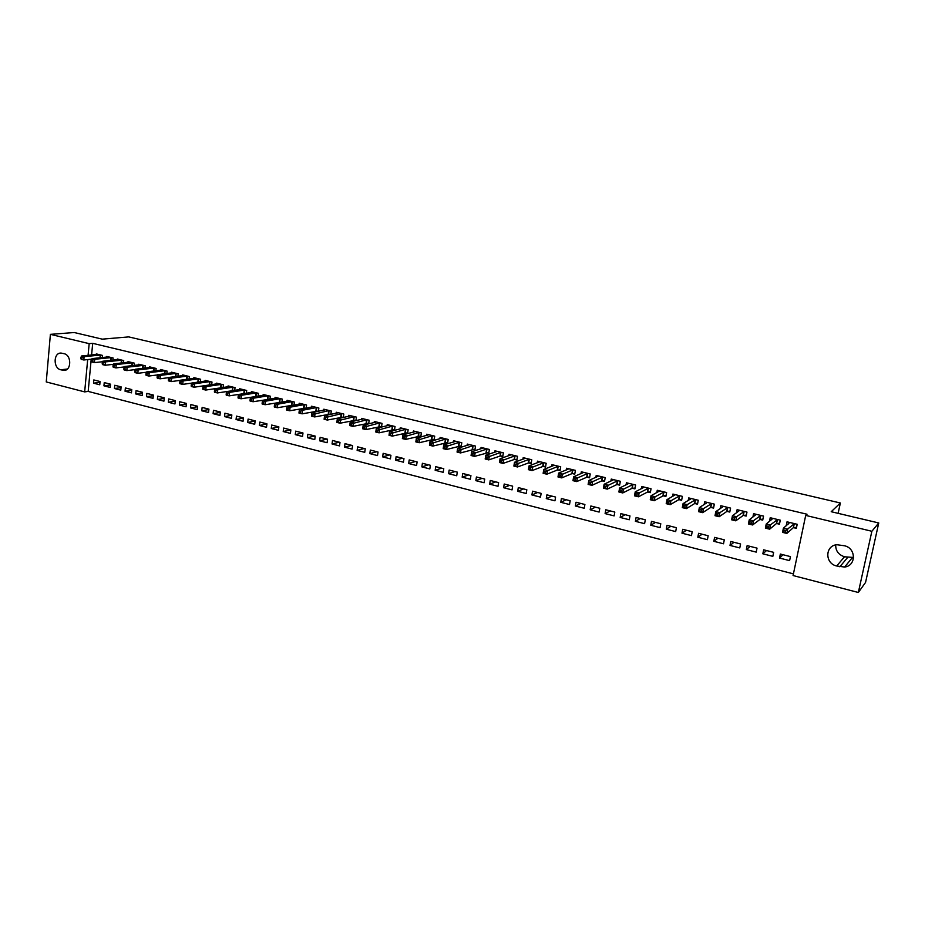 <?xml version="1.0" encoding="UTF-8"?>
<svg xmlns="http://www.w3.org/2000/svg" width="925" height="925" viewBox="0 0 925 925"><rect width="100%" height="100%" fill="white"/><g stroke="black" fill="none" stroke-linecap="round" stroke-linejoin="round"><path stroke-width="1.39" d="M91.205 359.212L88.176 391.414L793.419 573.87M88.176 391.414L84.661 391.888L46.25 381.933L50.401 334.353L89.17 343.649L88.083 355.35M50.401 334.353L74.266 332.526L102.247 339.151L128.702 336.897L840.362 502.992L831.217 511.71L878.75 522.96L865.557 582.426L858.342 592.474L793.072 575.547L805.698 515.41L871.87 531.274L858.342 592.474M838.131 513.352L840.362 502.992M110.237 387.448L110.549 384.187L104.248 382.592L103.935 385.841L110.237 387.448M112.896 360.149L113.104 357.987L106.768 356.449L106.71 357.096M131.442 392.859L131.778 389.575L125.372 387.945L125.048 391.229L131.442 392.859M134.206 365.421L134.437 363.178L127.997 361.606L127.927 362.276M153.018 398.351L153.365 395.044L146.844 393.391L146.508 396.698L153.018 398.351M155.886 370.786L156.128 368.451L149.584 366.855L149.515 367.56M174.952 403.947L175.311 400.606L168.685 398.929L168.327 402.259L174.952 403.947M177.924 376.255L178.19 373.816L171.53 372.197L171.46 372.925M197.256 409.636L197.626 406.272L190.897 404.56L190.527 407.913L197.256 409.636M200.355 381.817L200.633 379.262L193.857 377.62L193.776 378.383M219.942 415.417L220.335 412.03L213.478 410.295L213.097 413.672L219.942 415.417M223.156 387.483L223.457 384.812L216.577 383.147L216.485 383.933M243.032 421.303L243.437 417.892L236.465 416.123L236.06 419.522L243.032 421.303M246.362 393.252L246.686 390.466L239.679 388.754L239.587 389.587M266.516 427.292L266.943 423.847L259.844 422.054L259.428 425.477L266.516 427.292M269.961 399.137L270.331 396.212L263.186 394.478L263.082 395.345M268.655 399.369L267.972 399.207M290.427 433.386L290.866 429.917L283.64 428.078L283.212 431.536L290.427 433.386M293.988 405.138L294.381 402.051L287.12 400.294L287.004 401.207M293.005 405.323L291.976 405.069M314.754 439.583L315.205 436.091L307.863 434.23L307.412 437.71L314.754 439.583M318.443 411.255L318.871 408.006L311.471 406.214L311.355 407.173M317.795 411.382L316.408 411.047M339.521 445.896L339.995 442.381L332.514 440.473L332.04 443.988L339.521 445.896M343.337 417.487L343.799 414.065L336.272 412.238L336.133 413.255M343.048 417.557L341.29 417.129M364.739 452.325L365.236 448.775L357.617 446.844L357.131 450.382L364.739 452.325M366.612 423.315L368.682 423.823L369.179 420.239L361.513 418.377L361.374 419.453M390.419 458.869L390.928 455.297L383.17 453.319L382.661 456.892L390.419 458.869M392.408 429.616L394.512 430.137L395.033 426.517L387.228 424.621L387.066 425.766M416.574 465.541L417.106 461.933L409.197 459.922L408.677 463.529L416.574 465.541M418.678 436.033L420.829 436.565L421.361 432.923L413.417 430.992L413.232 432.195M443.214 472.328L443.769 468.697L435.71 466.651L435.166 470.282L443.214 472.328M445.445 442.578L447.631 443.11L448.186 439.444L440.092 437.479L439.895 438.762M470.363 479.254L470.929 475.577L462.731 473.496L462.165 477.161L470.363 479.254M472.721 449.249L474.941 449.793L475.519 446.093L467.264 444.081L467.056 445.457M498.02 486.296L498.61 482.596L490.25 480.48L489.66 484.168L498.02 486.296M500.506 456.037L502.784 456.592L503.373 452.857L494.967 450.81L494.736 452.29M526.209 493.488L526.822 489.753L518.301 487.591L517.688 491.314L526.209 493.488M528.834 462.962L531.147 463.529L531.771 459.76L523.192 457.678L522.937 459.262M554.942 500.807L555.578 497.049L546.895 494.852L546.27 498.598L554.942 500.807M557.706 470.016L560.076 470.594L560.712 466.801L551.971 464.674L551.682 466.385M584.242 508.276L584.901 504.483L576.044 502.24L575.396 506.021L584.242 508.276M587.155 477.219L589.56 477.809L590.231 473.97L581.316 471.808L580.993 473.669M614.119 515.896L614.813 512.068L605.771 509.779L605.1 513.595L614.119 515.896M617.183 484.55L619.646 485.151L620.34 481.289L611.24 479.081L610.882 481.116M644.598 523.666L645.303 519.804L636.099 517.468L635.394 521.318L644.598 523.666M647.812 492.042L650.321 492.655L651.038 488.758L641.765 486.504L641.349 488.747M675.678 531.586L676.418 527.701L667.018 525.308L666.289 529.192L675.678 531.586M679.066 499.673L681.621 500.298L682.372 496.367L672.903 494.066L672.44 496.563M707.405 539.68L708.168 535.748L698.583 533.309L697.82 537.228L707.405 539.68M710.955 507.467L713.568 508.114L714.343 504.137L704.677 501.789L704.133 504.587M739.78 547.924L740.578 543.969L730.785 541.483L729.998 545.438L739.78 547.924M743.503 515.433L746.163 516.081L746.972 512.08L737.109 509.675L736.473 512.855M772.826 556.353L773.647 552.352L763.657 549.82L762.836 553.809L772.826 556.353M776.734 523.55L779.451 524.209L780.284 520.174L770.213 517.722L769.461 521.399M805.698 515.41L807.016 514.242L92.697 343.337L91.598 354.992M793.604 527.678L796.356 528.348L797.2 524.29L787.036 521.816L786.204 525.793M789.615 560.631L790.447 556.607L780.353 554.052L779.521 558.053L789.615 560.631M760.038 519.468L762.72 520.127L763.541 516.104L753.574 513.676L752.892 517.098M756.222 552.121L757.032 548.132L747.134 545.623L746.336 549.6L756.222 552.121M727.143 511.433L729.779 512.068L730.577 508.091L720.818 505.721L720.228 508.692M723.512 543.784L724.287 539.83L714.597 537.379L713.822 541.31L723.512 543.784M694.929 503.558L697.508 504.183L698.271 500.24L688.709 497.916L688.212 500.552M691.461 535.61L692.212 531.702L682.719 529.297L681.979 533.193L691.461 535.61M663.364 495.835L665.896 496.459L666.624 492.539L657.259 490.262L656.819 492.632M660.057 527.608L660.785 523.735L651.478 521.365L650.761 525.238L660.057 527.608M632.423 488.273L634.908 488.886L635.614 485.001L626.422 482.769L626.04 484.908M629.278 519.757L629.983 515.919L620.86 513.606L620.166 517.433L629.278 519.757M602.094 480.861L604.522 481.462L605.204 477.612L596.209 475.427L595.862 477.369M599.111 512.068L599.782 508.264L590.844 505.987L590.173 509.791L599.111 512.068M572.355 473.6L574.749 474.178L575.396 470.363L566.574 468.223L566.273 470.004M569.523 504.53L570.17 500.749L561.406 498.529L560.758 502.298L569.523 504.53M543.206 466.478L545.542 467.044L546.178 463.263L537.518 461.159L537.24 462.801M540.501 497.13L541.137 493.383L532.534 491.198L531.91 494.944L540.501 497.13M514.601 459.482L516.902 460.049L517.503 456.291L509.016 454.233L508.762 455.759M512.045 489.88L512.647 486.157L504.206 484.018L503.616 487.729L512.045 489.88M486.55 452.626L488.793 453.181L489.383 449.458L481.046 447.434L480.827 448.856M484.122 482.757L484.7 479.069L476.421 476.976L475.843 480.653L484.122 482.757M459.02 445.896L461.228 446.44L461.795 442.751L453.62 440.762L453.412 442.092M456.719 475.774L457.285 472.12L449.157 470.062L448.602 473.704L456.719 475.774M431.998 439.294L434.172 439.826L434.715 436.172L426.691 434.218L426.506 435.467M429.836 468.917L430.368 465.298L422.39 463.275L421.858 466.882L429.836 468.917M405.485 432.819L407.613 433.328L408.133 429.709L400.259 427.789L400.097 428.969M403.439 462.188L403.959 458.592L396.12 456.615L395.611 460.199L403.439 462.188M379.458 426.448L381.539 426.957L382.048 423.361L374.313 421.488L374.163 422.586M377.516 455.586L378.024 452.024L370.335 450.07L369.838 453.62L377.516 455.586M355.952 420.655L356.437 417.14L348.841 415.29L348.702 416.342M355.847 420.678L353.893 420.204M352.078 449.099L352.552 445.561L345.002 443.642L344.528 447.168L352.078 449.099M330.838 414.354L331.277 411.024L323.819 409.208L323.692 410.203M330.364 414.458L328.791 414.065M327.08 442.728L327.542 439.213L320.131 437.34L319.668 440.832L327.08 442.728M306.163 408.179L306.568 405.023L299.249 403.242L299.122 404.179M305.342 408.341L304.14 408.041M302.533 436.473L302.984 432.993L295.699 431.142L295.26 434.611L302.533 436.473M281.928 402.121L282.298 399.114L275.107 397.368L274.991 398.259M280.772 402.329L279.928 402.121M278.425 430.322L278.853 426.864L271.696 425.049L271.268 428.495L278.425 430.322M258.11 396.189L258.457 393.322L251.38 391.599L251.288 392.454M254.722 424.286L255.138 420.852L248.108 419.071L247.692 422.494L254.722 424.286M234.707 390.362L235.031 387.621L228.07 385.933L227.978 386.754M231.435 418.343L231.84 414.943L224.925 413.197L224.532 416.585L231.435 418.343M211.709 384.638L211.998 382.025L205.165 380.372L205.084 381.146M208.553 412.515L208.934 409.139L202.136 407.416L201.766 410.781L208.553 412.515M189.093 379.019L189.371 376.533L182.653 374.891L182.572 375.642M186.052 406.78L186.422 403.427L179.739 401.739L179.381 405.069L186.052 406.78M166.858 373.515L167.113 371.122L160.511 369.514L160.441 370.231M163.933 401.138L164.292 397.819L157.724 396.154L157.377 399.461L163.933 401.138M145.005 368.092L145.237 365.803L138.75 364.219L138.681 364.913M142.184 395.588L142.519 392.292L136.067 390.662L135.732 393.946L142.184 395.588M123.511 362.773L123.719 360.577L117.336 359.016L117.278 359.675M120.793 390.142L121.117 386.87L114.769 385.262L114.446 388.523L120.793 390.142M102.363 357.547L102.571 355.431L96.293 353.905L96.223 354.529M99.761 384.777L100.073 381.528L93.818 379.944L93.517 383.181L99.761 384.777M60.749 369.78C53.037 368.266 53.384 352.413 61.143 353.084L64.068 353.685C71.803 355.154 71.491 371.029 63.767 370.405L60.749 369.78L67.363 369.04M87.678 359.582L84.661 391.888M878.75 522.96L871.87 531.274M92.697 343.337L89.17 343.649M844.398 545.75C856.215 548.097 856.377 565.822 844.618 567.037L836.686 565.996C824.811 563.556 824.892 545.727 836.801 544.721L844.398 545.75M853.59 557.463L844.502 556.781C838.513 554.78 835.587 550.826 835.703 544.918M783.036 554.734L779.521 558.053M766.524 550.548L762.836 553.809M750.175 546.398L746.336 549.6M733.999 542.293L729.998 545.438M717.985 538.234L713.822 541.31M702.121 534.211L697.82 537.228M686.431 530.233L681.979 533.193M670.879 526.29L666.289 529.192M655.501 522.394L650.761 525.238M640.262 518.52L635.394 521.318M625.173 514.693L620.166 517.433M610.234 510.912L605.1 513.595M595.434 507.154L590.173 509.791M580.784 503.443L575.396 506.021M566.273 499.766L560.758 502.298M551.901 496.112L546.27 498.598M537.668 492.505L531.91 494.944M523.562 488.932L517.688 491.314M509.594 485.382L503.616 487.729M495.754 481.879L489.66 484.168M482.052 478.398L475.843 480.653M468.466 474.953L462.165 477.161M455.019 471.542L448.602 473.704M441.688 468.166L435.166 470.282M428.472 464.812L421.858 466.882M415.383 461.494L408.677 463.529M402.421 458.21L395.611 460.199M389.564 454.95L382.661 456.892M376.833 451.712L369.838 453.62M364.207 448.521L357.131 450.382M351.697 445.341L344.528 447.168M339.302 442.196L332.04 443.988M327.011 439.086L319.668 440.832M314.835 435.999L307.412 437.71M302.752 432.935L295.26 434.611M290.785 429.894L283.212 431.536M278.841 426.911L271.268 428.495M266.932 423.951L259.428 425.477M255.115 421.025L247.692 422.494M243.414 418.123L236.06 419.522M231.805 415.233L224.532 416.585M220.3 412.377L213.097 413.672M208.888 409.544L201.766 410.781M197.58 406.722L190.527 407.913M186.364 403.924L179.381 405.069M175.253 401.161L168.327 402.259M164.222 398.409L157.377 399.461M153.296 395.68L146.508 396.698M142.45 392.975L135.732 393.946M131.708 390.292L125.048 391.229M121.048 387.621L114.446 388.523M110.48 384.985L103.935 385.841M99.993 382.36L93.517 383.181M796.61 527.158L797.084 524.255M788.25 524.036L788.632 522.197M796.448 527.296L793.211 527.782L786.851 533.424L782.538 532.361L783.394 528.221L789.765 522.475M783.961 530.187L783.394 528.221L787.707 529.285L786.851 533.424L785.348 532.268L785.683 530.615L783.961 530.187L783.614 531.852L785.348 532.268M794.459 523.619L785.683 530.615M782.538 532.361L783.614 531.852M779.683 523.111L780.226 520.162M771.531 519.746L771.855 518.127M779.602 523.18L776.329 523.654L769.658 529.181L765.38 528.129L766.224 524.012L772.93 518.382M766.767 525.967L766.224 524.012L770.502 525.065L769.658 529.181L768.132 528.036L768.478 526.383L766.767 525.967L766.42 527.608L768.132 528.036M777.567 519.515L768.478 526.383M765.38 528.129L766.42 527.608M760.847 515.445L759.876 519.492L762.928 519.11L763.541 516.104M754.973 515.526L755.263 514.092M759.876 519.492L752.638 524.984L748.418 523.943L749.238 519.85L756.257 514.335M749.747 521.781L749.238 519.85L753.47 520.891L752.638 524.984L751.112 523.839L751.447 522.197L749.747 521.781L749.423 523.423L751.112 523.839M760.697 515.468L751.447 522.197M748.418 523.943L749.423 523.423M738.578 511.375L738.832 510.091M746.371 515.086L743.087 515.526L735.814 520.833L731.629 519.804L732.438 515.722L739.769 510.322M732.912 517.642L732.438 515.722L736.624 516.751L735.814 520.833L734.265 519.688L734.589 518.046L732.912 517.642L732.588 519.272L734.265 519.688M744.301 511.421L734.589 518.046M731.629 519.804L732.588 519.272M722.344 507.282L722.575 506.148M729.975 511.109L726.726 511.525L719.153 516.728L715.013 515.699L715.811 511.641L723.442 506.357M716.262 513.537L715.811 511.641L719.951 512.658L719.153 516.728L717.592 515.572L717.916 513.953L716.262 513.537L715.938 515.167L717.592 515.572M727.929 507.443L717.916 513.953M715.013 515.699L715.938 515.167M706.284 503.235L706.48 502.229M713.753 507.166L710.527 507.559L702.665 512.658L698.572 511.652L699.358 507.605L707.278 502.425M699.774 509.49L699.358 507.605L703.451 508.611L702.665 512.658L701.104 511.513L701.416 509.895L699.774 509.49L699.462 511.109L701.104 511.513M711.73 503.512L701.416 509.895M698.572 511.652L699.462 511.109M690.374 499.257L690.547 498.355M697.693 503.269L694.49 503.639L686.362 508.634L682.303 507.628L683.066 503.616L691.287 498.54M683.459 505.478L683.066 503.616L687.125 504.611L686.362 508.634L684.778 507.49L685.09 505.871L683.459 505.478L683.159 507.085L684.778 507.49M695.692 499.604L685.09 505.871M682.303 507.628L683.159 507.085M674.626 495.326L674.776 494.528M681.794 499.408L678.626 499.766L670.22 504.645L666.208 503.663L666.96 499.662L675.447 494.69M667.318 501.512L666.96 499.662L670.972 500.645L670.22 504.645L668.625 503.501L668.925 501.905L667.318 501.512L667.018 503.108L668.625 503.501M679.806 495.754L668.925 501.905M666.208 503.663L667.018 503.108M659.028 491.441L659.167 490.724M666.058 495.58L662.913 495.927L654.241 500.714L650.275 499.731L651.003 495.742L659.779 490.874M651.339 497.581L651.003 495.742L654.981 496.725L654.241 500.714L652.634 499.569L652.934 497.974L651.339 497.581L651.05 499.176L652.634 499.569M664.092 491.927L652.934 497.974M650.275 499.731L651.05 499.176M643.592 487.602L643.707 486.966M650.483 491.799L647.361 492.123L638.423 496.806L634.492 495.835L635.221 491.869L644.263 487.105M635.521 493.684L635.221 491.869L639.152 492.84L638.423 496.806L636.805 495.661L637.105 494.077L635.521 493.684L635.232 495.28L636.805 495.661M648.529 488.146L637.105 494.077M634.492 495.835L635.232 495.28M635.059 488.053L631.96 488.354L622.768 492.944L618.883 491.984L619.588 488.042L628.896 483.37M619.877 489.834L619.588 488.042L623.485 488.99L622.768 492.944L621.149 491.811L621.427 490.227L619.877 489.834L619.588 491.418L621.149 491.811M633.128 484.399L621.427 490.227M618.883 491.984L619.588 491.418M619.785 484.342L616.721 484.631L607.274 489.128L603.424 488.169L604.129 484.238L613.691 479.67M604.383 486.03L604.129 484.238L607.979 485.186L607.274 489.128L605.644 487.984L605.921 486.411L604.383 486.03L604.094 487.602L605.644 487.984M617.877 480.688L605.921 486.411M603.424 488.169L604.094 487.602M604.673 480.665L601.632 480.942L591.942 485.336L588.127 484.399L588.809 480.491L598.625 476.017M589.04 482.26L588.809 480.491L592.624 481.416L591.942 485.336L590.289 484.203L590.566 482.63L589.04 482.26L588.762 483.821L590.289 484.203M602.776 477.022L590.566 482.63M588.127 484.399L588.762 483.821M589.699 477.022L586.681 477.288L576.749 481.59L572.98 480.665L573.65 476.768L583.721 472.386M573.858 478.526L573.65 476.768L577.431 477.693L576.749 481.59L575.096 480.457L575.362 478.896L573.858 478.526L573.592 480.087L575.096 480.457M587.826 473.392L575.362 478.896M572.98 480.665L573.592 480.087M574.876 473.415L571.881 473.669L561.718 477.89L557.983 476.965L558.642 473.08L568.944 468.802M558.827 474.826L558.642 473.08L562.377 474.005L561.718 477.89L560.053 476.745L560.319 475.196L558.827 474.826L558.561 476.375L560.053 476.745M573.014 469.784L560.319 475.196M557.983 476.965L558.561 476.375M560.203 469.842L557.232 470.085L546.837 474.213L543.137 473.299L543.784 469.438L554.329 465.24M543.935 471.16L543.784 469.438L547.484 470.351L546.837 474.213L545.16 473.08L545.415 471.53L543.935 471.16L543.68 472.71L545.16 473.08M558.353 466.223L545.415 471.53M543.137 473.299L543.68 472.71M545.658 466.316L542.709 466.535L532.095 470.582L528.441 469.669L529.065 465.83L539.842 461.795M529.204 467.541L529.065 465.83L532.731 466.732L532.095 470.582L530.418 469.449L530.673 467.9L529.204 467.541L528.95 469.079L530.418 469.449M543.831 462.697L530.673 467.9M528.441 469.669L528.95 469.079M531.262 462.812L528.337 463.02L517.503 466.975L513.884 466.084L514.497 462.257L525.504 458.233M514.612 463.957L514.497 462.257L518.127 463.147L517.503 466.975L515.815 465.842L516.058 464.315L514.612 463.957L514.358 465.483L515.815 465.842M529.447 459.193L516.058 464.315M513.884 466.084L514.358 465.483M517.006 459.343L514.103 459.54L503.061 463.413L499.465 462.523L500.078 458.719L511.224 454.765M500.159 460.396L500.078 458.719L503.663 459.598L503.061 463.413L501.35 462.28L501.604 460.754L500.159 460.396L499.916 461.922L501.35 462.28M515.213 455.736L501.604 460.754M499.465 462.523L499.916 461.922M502.888 455.898L500.009 456.094L488.747 459.887L485.186 459.008L485.787 455.204L497.234 451.365M485.856 456.881L485.787 455.204L489.348 456.083L488.747 459.887L487.036 458.754L487.278 457.228L485.856 456.881L485.613 458.407L487.036 458.754M501.107 452.302L487.278 457.228M485.186 459.008L485.613 458.407M488.897 452.498L474.571 456.383L471.056 455.516L471.646 451.735L483.289 447.978M471.681 453.4L471.646 451.735L475.161 452.603L474.571 456.383L472.86 455.262L473.091 453.747L471.681 453.4L471.449 454.915L472.86 455.262M487.128 448.914L473.091 453.747M471.056 455.516L471.449 454.915M475.045 449.122L460.546 452.926L457.054 452.059L457.632 448.301L469.495 444.624M457.644 449.943L457.632 448.301L461.124 449.157L460.546 452.926L458.812 451.793L459.043 450.29L457.644 449.943L457.424 451.458L458.812 451.793M473.288 445.549L459.043 450.29M457.054 452.059L457.424 451.458M461.321 445.792L446.636 449.492L443.191 448.637L443.746 444.89L455.817 441.294M443.746 446.532L443.746 444.89L447.203 445.746L446.636 449.492L444.913 448.371L445.133 446.868L443.746 446.532L443.526 448.024L444.913 448.371M459.586 442.208L445.133 446.868M443.191 448.637L443.526 448.024M447.735 442.474L432.877 446.093L429.454 445.249L430.009 441.526L442.266 438.011M429.986 443.144L430.009 441.526L433.432 442.358L432.877 446.093L431.131 444.971L431.351 443.48L429.986 443.144L429.767 444.636L431.131 444.971M446 438.913L431.351 443.48M429.454 445.249L429.767 444.636M434.264 439.202L419.233 442.728L415.845 441.896L416.389 438.184L428.853 434.738M416.354 439.791L416.389 438.184L419.777 439.017L419.233 442.728L417.487 441.607L417.707 440.127L416.354 439.791L416.134 441.283L417.487 441.607M432.542 435.64L417.707 440.127M415.845 441.896L416.134 441.283M420.921 435.953L405.728 439.398L402.375 438.577L402.907 434.877L415.556 431.512M402.849 436.473L402.907 434.877L406.26 435.698L405.728 439.398L403.971 438.277L404.19 436.797L402.849 436.473L402.629 437.953L403.971 438.277M419.21 432.403L404.19 436.797M402.375 438.577L402.629 437.953M402.363 428.356L389.541 431.593L392.871 432.414L392.35 436.103L389.02 435.282L389.541 431.593L389.252 434.658L390.581 434.981L390.801 433.501L389.46 433.178M406.006 429.188L390.801 433.501M407.705 432.727L392.35 436.103L390.581 434.981M389.02 435.282L389.252 434.658M389.309 425.176L376.313 428.344L379.608 429.154L379.088 432.831L375.793 432.021L376.313 428.344L376.001 431.385L377.319 431.709L377.527 430.241L376.209 429.917M392.917 426.009L377.527 430.241M394.605 429.535L379.088 432.831L377.319 431.709M375.793 432.021L376.001 431.385M381.62 426.379L365.965 429.593L362.692 428.784L363.201 425.13L376.394 421.997M363.086 426.691L363.201 425.13L366.462 425.928L365.965 429.593L364.184 428.472L364.392 427.015L363.086 426.691L362.877 428.148L364.184 428.472M379.955 422.852L364.392 427.015M362.692 428.784L362.877 428.148M368.763 423.245L352.945 426.379L349.719 425.581L350.205 421.939L363.583 418.875M350.078 423.488L350.205 421.939L353.442 422.737L352.945 426.379L351.165 425.269L351.373 423.812L350.078 423.488L349.87 424.945L351.165 425.269M367.109 419.73L351.373 423.812M349.719 425.581L349.87 424.945M356.021 420.147L340.065 423.199L336.85 422.413L337.336 418.782L350.887 415.788M337.186 420.32L337.336 418.782L340.55 419.568L340.065 423.199L338.272 422.089L338.469 420.632L337.186 420.32L336.989 421.777L338.272 422.089M354.379 416.643L338.469 420.632M336.85 422.413L336.989 421.777M343.395 417.071L327.288 420.054L324.108 419.268L324.583 415.66L338.296 412.735M324.421 417.175L324.583 415.66L327.762 416.435L327.288 420.054L325.496 418.944L325.692 417.499L324.421 417.175L324.224 418.632L325.496 418.944M341.764 413.579L325.692 417.499M324.108 419.268L324.224 418.632M330.884 414.018L314.627 416.932L311.482 416.158L311.956 412.562L325.831 409.694M311.76 414.065L311.956 412.562L315.101 413.325L314.627 416.932L312.835 415.822L313.02 414.377L311.76 414.065L311.575 415.51L312.835 415.822M329.265 410.538L313.02 414.377M311.482 416.158L311.575 415.51M316.87 407.52L302.556 410.249L299.434 409.486L313.471 406.699M318.478 411.001L302.093 413.833L298.972 413.07L299.041 412.423L300.29 412.723L300.475 411.29L299.226 410.989L299.041 412.423M300.475 411.29L302.556 410.249L302.093 413.833L300.29 412.723M299.434 409.486L299.226 410.989M304.591 404.537L290.115 407.197L287.028 406.445L301.215 403.716M306.187 408.006L289.664 410.769L286.577 410.006L286.623 409.359L287.86 409.659L288.045 408.237L286.808 407.937L286.623 409.359M288.045 408.237L290.115 407.197L289.664 410.769L287.86 409.659M287.028 406.445L286.808 407.937M292.416 401.577L277.789 404.179L274.725 403.427L289.074 400.768M294 405.034L277.35 407.728L274.297 406.977L274.32 406.329L275.546 406.63L275.719 405.208L274.494 404.907L274.32 406.329M275.719 405.208L277.789 404.179L277.35 407.728L275.546 406.63M274.725 403.427L274.494 404.907M280.356 398.64L265.579 401.184L262.55 400.433L277.037 397.842M281.928 402.097L265.151 404.722L262.122 403.971L262.122 403.323L263.336 403.624L263.509 402.202L262.295 401.901L262.122 403.323M263.509 402.202L265.579 401.184L265.151 404.722L263.336 403.624M262.55 400.433L262.295 401.901M268.4 395.738L253.473 398.212L250.467 397.472L265.117 394.94M269.742 399.184L253.057 401.739L250.051 400.999L250.028 400.34L251.23 400.641L251.403 399.23L250.201 398.929L250.028 400.34M251.403 399.23L253.473 398.212L253.057 401.739L251.23 400.641M250.467 397.472L250.201 398.929M256.549 392.859L241.483 395.264L238.5 394.536L253.288 392.061M257.462 396.293L241.067 398.779L238.095 398.039L238.049 397.392L239.24 397.681L239.413 396.282L238.211 395.981L238.049 397.392M239.413 396.282L241.483 395.264L241.067 398.779L239.24 397.681M238.5 394.536L238.211 395.981M244.79 390.003L229.597 392.35L226.637 391.622L241.564 389.217M245.287 393.426L229.192 395.854L226.232 395.125L226.174 394.466L227.353 394.755L227.515 393.356L226.336 393.067L226.174 394.466M227.515 393.356L229.597 392.35L229.192 395.854L227.353 394.755M226.637 391.622L226.336 393.067M229.897 386.43L214.877 388.743L217.814 389.46L217.41 392.94L214.484 392.223L214.403 391.564L215.583 391.853L215.733 390.454L214.565 390.165L214.403 391.564M233.146 387.17L217.814 389.46L215.733 390.454M233.216 390.593L217.41 392.94L215.583 391.853M214.877 388.743L214.565 390.165M221.595 384.361L206.136 386.592L203.222 385.887L218.427 383.597M221.237 387.772L205.743 390.061L202.841 389.344L202.737 388.685L203.905 388.974L204.055 387.587L202.899 387.297L202.737 388.685M204.055 387.587L206.136 386.592L205.743 390.061L203.905 388.974M203.222 385.887L202.899 387.297M210.148 381.586L194.551 383.759L191.672 383.042L207.003 380.811M209.247 384.997L194.169 387.205L191.29 386.5L191.174 385.841L192.331 386.118L192.481 384.731L191.325 384.453L191.174 385.841M192.481 384.731L194.551 383.759L194.169 387.205L192.331 386.118M191.672 383.042L191.325 384.453M198.806 378.822L183.081 380.938L180.225 380.233L195.684 378.059M191.66 383.112L182.699 384.384L179.855 383.678L179.716 383.008L180.861 383.297L181.011 381.909L179.866 381.632L179.716 383.008M181.011 381.909L183.081 380.938L182.699 384.384L180.861 383.297M180.225 380.233L179.866 381.632M187.555 376.082L171.703 378.152L168.87 377.458L184.457 375.33M180.19 380.36L171.333 381.574L168.512 380.88L168.35 380.21L169.483 380.487L169.633 379.111L168.5 378.834L168.35 380.21M169.633 379.111L171.703 378.152L171.333 381.574L169.483 380.487M168.87 377.458L168.5 378.834M176.398 373.376L160.418 375.377L157.62 374.694L173.322 372.625M168.824 377.631L160.06 378.799L157.262 378.105L157.088 377.435L158.21 377.712L158.348 376.348L157.227 376.07L157.088 377.435M158.348 376.348L160.418 375.377L160.06 378.799L158.21 377.712M157.62 374.694L157.227 376.07M165.332 370.682L149.237 372.636L146.462 371.954L162.291 369.942M157.551 374.926L148.89 376.036L146.104 375.353L145.919 374.683L147.029 374.96L147.167 373.596L146.058 373.318L145.919 374.683M147.167 373.596L149.237 372.636L148.89 376.036L147.029 374.96M146.462 371.954L146.058 373.318M154.359 368.023L138.149 369.919L135.397 369.237L151.342 367.283M146.37 372.243L137.813 373.307L135.05 372.625L136.091 370.867L134.981 370.601L134.842 371.954M136.091 370.867L138.149 369.919L137.813 373.307L135.952 372.22M135.397 369.237L134.981 370.601M143.479 365.375L127.164 367.213L124.424 366.543L140.496 364.647M135.293 369.584L126.829 370.601L124.089 369.919L125.095 368.162L123.996 367.896L123.869 369.248M125.095 368.162L127.164 367.213L126.829 370.601L124.956 369.514M124.424 366.543L123.996 367.896M132.691 362.75L116.261 364.542L113.555 363.883L129.731 362.033M124.308 366.936L115.937 367.907L113.22 367.237L114.203 365.479L113.116 365.213L112.977 366.566M114.203 365.479L116.261 364.542L115.937 367.907L114.064 366.832M113.555 363.883L113.116 365.213M121.996 360.149L105.462 361.895L102.767 361.236L119.059 359.432M113.405 364.323L105.138 365.248L102.444 364.577L103.392 362.831L102.317 362.565L102.189 363.907M103.392 362.831L105.462 361.895L105.138 365.248L103.265 364.172M102.767 361.236L102.317 362.565M111.393 357.57L94.743 359.27L92.072 358.611L108.479 356.865M102.606 361.721L94.431 362.6L91.76 361.941L92.685 360.195L91.61 359.929L91.483 361.27M92.685 360.195L94.743 359.27L94.431 362.6L92.558 361.525M92.072 358.611L91.61 359.929M100.871 355.015L84.117 356.657L81.469 356.009L97.981 354.31M91.887 359.143L83.805 359.987L81.169 359.328L82.059 357.582L80.995 357.316L80.88 358.646M82.059 357.582L84.117 356.657L83.805 359.987L81.932 358.912M81.469 356.009L80.995 357.316M839.831 566.794L847.566 557.544M836.686 565.996L844.502 556.781M62.588 370.243L66.207 369.838M794.309 523.631L793.453 527.689M794.055 523.723L793.211 527.782M777.416 519.526L776.584 523.573M777.162 519.607L776.329 523.654M760.431 515.549L759.622 519.561M744.151 511.444L743.353 515.445M743.885 511.525L743.087 515.526M727.778 507.467L726.992 511.444M727.513 507.536L726.726 511.525M711.568 503.524L710.793 507.49M711.302 503.593L710.527 507.559M695.531 499.627L694.768 503.57M695.253 499.697L694.49 503.639M679.655 495.765L678.904 499.697M679.366 495.835L678.626 499.766M663.93 491.938L663.202 495.858M663.641 492.007L662.913 495.927M648.367 488.157L647.65 492.054M648.078 488.227L647.361 492.123M632.966 484.411L632.261 488.296M632.665 484.48L631.96 488.354M617.715 480.711L617.021 484.573M617.414 480.769L616.721 484.631M602.614 477.034L601.932 480.884M602.302 477.092L601.632 480.942M587.653 473.403L586.993 477.231M587.352 473.461L586.681 477.288M572.852 469.796L572.193 473.612M572.54 469.854L571.881 473.669M558.18 466.235L557.544 470.027M557.868 466.292L557.232 470.085M543.669 462.708L543.033 466.489M543.345 462.754L542.709 466.535M529.285 459.205L528.661 462.974M528.961 459.262L528.337 463.02M515.04 455.748L514.427 459.494M514.716 455.794L514.103 459.54M500.934 452.313L500.333 456.048M500.598 452.371L500.009 456.094M486.955 448.914L486.377 452.637M486.631 448.972L486.041 452.683M473.114 445.549L472.548 449.249M472.779 445.607L472.212 449.307M459.401 442.219L458.846 445.908M459.066 442.266L458.499 445.954M445.827 438.924L445.272 442.589M445.48 438.959L444.925 442.636M432.368 435.652L431.825 439.306M432.021 435.687L431.478 439.352M419.037 432.403L418.505 436.045M418.69 432.449L418.158 436.091M405.832 429.2L405.312 432.819M405.485 429.235L404.953 432.865M392.743 426.02L392.235 429.628M392.397 426.055L391.876 429.663M379.782 422.864L379.273 426.46M379.423 422.898L378.915 426.494M366.924 419.742L366.439 423.315M366.578 419.777L366.08 423.361M354.194 416.643L353.708 420.204M353.836 416.678L353.35 420.251M341.579 413.579L341.105 417.129M341.221 413.614L340.747 417.163M329.08 410.538L328.618 414.076M328.71 410.573L328.248 414.111M316.685 407.52L316.234 411.047M316.327 407.555L315.864 411.082M304.406 404.537L303.955 408.052M304.036 404.572L303.585 408.075M292.231 401.577L291.791 405.081M291.861 401.612L291.421 405.104M280.171 398.652L279.743 402.132M279.801 398.675L279.362 402.155M268.215 395.738L267.787 399.207M267.834 395.773L267.418 399.242M256.364 392.859L255.948 396.316M255.982 392.882L255.566 396.339M244.605 390.003L244.2 393.437M244.235 390.026L243.818 393.472M232.961 387.17L232.568 390.593M232.58 387.193L232.187 390.627M221.41 384.361L221.029 387.772M221.029 384.384L220.636 387.806M209.963 381.586L209.582 384.95M209.582 381.609L209.2 385.008M198.621 378.822L198.251 382.118M198.227 378.845L197.858 382.175M187.359 376.082L187.012 379.308M186.977 376.105L186.619 379.366M176.201 373.376L175.866 376.521M175.819 373.399L175.472 376.579M165.147 370.682L164.812 373.769M164.754 370.705L164.419 373.816M154.174 368.023L153.862 371.041M153.781 368.034L153.458 371.087M143.294 365.375L142.993 368.335M142.901 365.387L142.589 368.381M132.506 362.75L132.217 365.653M132.113 362.762L131.812 365.699M121.811 360.149L121.533 362.993M121.406 360.16L121.129 363.039M111.197 357.57L110.931 360.357M110.803 357.582L110.526 360.403M100.675 355.015L100.42 357.744M100.282 355.027L100.016 357.79M844.618 567.037L852.226 557.763M63.767 370.405L65.108 370.254"/></g></svg>
